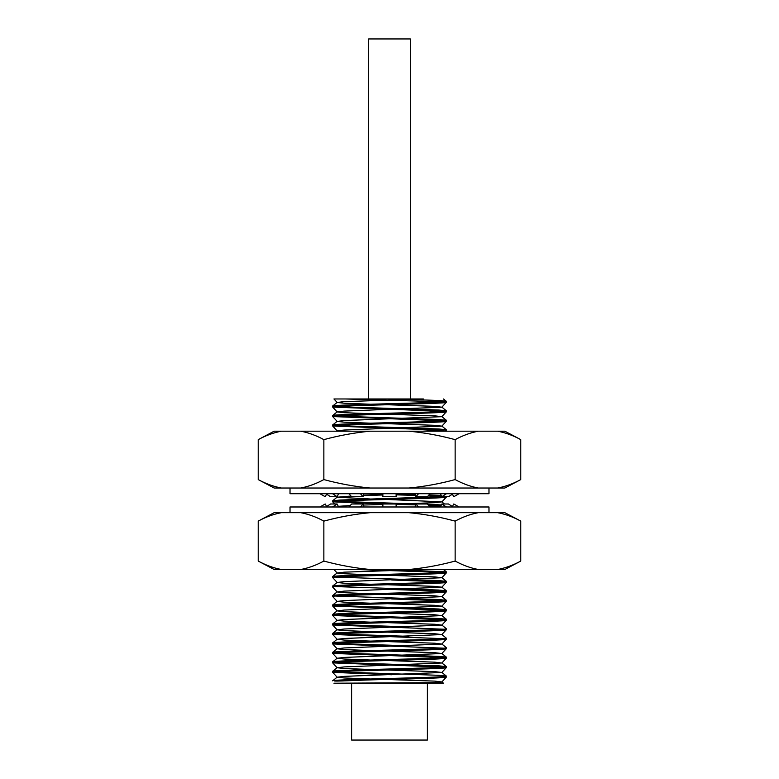 <?xml version="1.0" encoding="UTF-8"?>
<svg xmlns="http://www.w3.org/2000/svg" width="779" height="779" viewBox="0 0 779 779"><rect width="100%" height="100%" fill="white"/><g stroke="black" fill="none" stroke-linecap="round" stroke-linejoin="round"><path stroke-width="1.17" d="M446.348 677.058C447.35 677.857 419.667 678.645 389.5 679.434C359.976 679.824 330.014 682.005 334.6 680.612M333.957 683.202L434.838 682.696L441.839 681.956L434.838 681.119L387.299 679.483M370.132 678.976L344.162 677.964L337.161 677.214L344.162 676.386L441.839 672.481L434.838 671.644L387.299 670.008M370.132 669.502L344.162 668.489L337.161 667.739L344.162 666.912L441.839 663.007L434.838 662.169L387.299 660.534M370.132 660.027L344.162 659.015L337.161 658.265L344.162 657.437L441.839 653.532L434.838 652.695L387.299 651.059M370.132 650.553L344.162 649.54L337.161 648.79L344.162 647.962L441.839 644.058L434.838 643.22L387.299 641.584M370.132 641.078L344.162 640.065L337.161 639.316L344.162 638.488L441.839 634.583L434.838 633.746L387.299 632.11M370.132 631.603L344.162 630.591L337.161 629.841L344.162 629.013L441.839 625.109L434.838 624.271L387.299 622.635M370.132 622.139L344.162 621.116L337.161 620.366L344.162 619.539L441.839 615.634L434.838 614.797L387.299 613.161M370.132 612.664L344.162 611.642L337.161 610.902L344.162 610.064L441.839 606.159L434.838 605.322L387.299 603.686M370.132 603.189L344.162 602.167L337.161 601.427L344.162 600.59L441.839 596.685L434.838 595.847L387.299 594.211M370.132 593.715L344.162 592.692L337.161 591.952L344.162 591.115L441.839 587.21L434.838 586.373L387.299 584.737M370.132 584.24L344.162 583.218L337.161 582.478L344.162 581.64L441.839 577.736L434.838 576.908L387.299 575.262M370.132 574.766L344.162 573.743L337.161 573.003L344.162 572.166L423.435 569.507M338.281 506.311L350.229 505.561M363.404 505.055L382.869 504.441M396.131 504.091L434.838 502.689L441.82 501.842L387.299 499.475M370.132 498.969L337.161 497.206L351.037 496.048M363.413 495.58L382.869 494.977M396.131 494.616L415.139 494.022M338.417 431.186L337.18 430.787L344.162 430.047L441.839 426.152L434.838 425.315L387.299 423.679M370.132 423.172L344.162 422.16L337.161 421.41L344.162 420.572L441.839 416.677L434.838 415.84L387.299 414.204M370.132 413.698L344.162 412.685L337.161 411.935L344.162 411.098L441.839 407.203L434.838 406.365L387.299 404.729M370.132 404.223L344.162 403.21L337.161 402.461L344.162 401.633L423.435 398.975L345.506 398.975L443.641 401.828M337.161 402.461L333.938 398.975L423.435 398.975M337.161 411.935L332.652 407.047C329.108 405.46 449.892 403.892 446.348 402.305L441.839 407.203M332.672 407.086L443.641 411.302M337.161 421.41L332.652 416.522C329.108 414.934 449.892 413.367 446.348 411.779L441.839 416.677M332.672 416.561L443.641 420.777M337.161 430.884L332.652 425.996C329.108 424.409 449.892 422.841 446.348 421.254L441.839 426.152M332.672 426.035L443.641 430.251M422.705 431.186L446.348 429.765L446.328 430.768L443.903 431.186M363.871 493.983L382.869 494.519M396.131 494.85L415.528 495.395M428.168 495.824L441.722 496.427M334.678 503.994L332.652 501.783C329.108 500.206 449.892 498.628 446.348 497.051L441.839 501.939M332.672 501.832L382.966 503.994M396.131 504.325L415.655 504.87M428.547 505.308L440.953 505.853M355.828 569.507L443.641 572.361M337.161 582.478L332.652 577.58C329.108 576.002 449.892 574.425 446.348 572.847L441.839 577.736M391.701 580.004L443.641 581.835M337.161 591.952L332.652 587.054C329.108 585.477 449.892 583.899 446.348 582.322L441.839 587.21M391.701 589.479L443.641 591.31M337.161 601.427L332.652 596.529C329.108 594.952 449.892 593.374 446.348 591.797L441.839 596.685M391.701 598.954L443.641 600.784M337.161 610.902L332.652 606.004C329.108 604.426 449.892 602.849 446.348 601.271L441.839 606.159M332.672 606.043L443.641 610.259M337.161 620.366L332.652 615.478C329.108 613.901 449.892 612.323 446.348 610.746L441.839 615.634M332.672 615.517L443.641 619.733M337.161 629.841L332.652 624.953C329.108 623.375 449.892 621.798 446.348 620.22L441.839 625.109M332.672 624.992L443.641 629.208M337.161 639.316L332.652 634.427C329.108 632.85 449.892 631.272 446.348 629.685L441.839 634.583M332.672 634.466L443.641 638.683M337.161 648.79L332.652 643.902C329.108 642.324 449.892 640.747 446.348 639.16L441.839 644.058M332.672 643.941L443.641 648.157M337.161 658.265L332.652 653.377C329.108 651.789 449.892 650.222 446.348 648.634L441.839 653.532M332.672 653.415L443.641 657.632M337.161 667.739L332.652 662.851C329.108 661.264 449.892 659.696 446.348 658.109L441.839 663.007M332.672 662.89L443.641 667.106M337.161 677.214L332.652 672.326C329.108 670.738 449.892 669.171 446.348 667.584L441.839 672.481M332.672 672.365L391.701 674.75M332.652 407.047L332.691 406.025L337.18 402.363M332.652 406.083C329.108 404.496 449.892 402.928 446.348 401.341L443.475 398.975M446.348 402.305L446.348 401.341C447.341 400.552 419.667 399.763 389.5 398.975M427.398 683.202L427.398 740.05L351.602 740.05L351.602 683.202L443.475 683.202L441.82 681.849M332.652 680.836C329.05 679.259 449.873 677.681 446.348 676.094L438.733 675.305L335.359 671.839M332.652 672.326L332.691 671.303L337.18 667.642M332.652 671.362C329.108 669.784 449.892 668.207 446.348 666.62L438.733 665.831L335.359 662.364M332.652 662.851L332.691 661.829L337.18 658.167M332.652 661.887C329.108 660.31 449.892 658.732 446.348 657.145L438.733 656.356L335.359 652.89M332.652 653.377L332.691 652.354L337.18 648.693M332.652 652.413C329.108 650.835 449.892 649.258 446.348 647.68L441.82 643.951M408.868 645.82L335.359 643.415M332.652 643.902L332.691 642.889L337.18 639.218M332.652 642.938C329.108 641.36 449.892 639.783 446.348 638.205L441.82 634.476M408.868 636.346L335.359 633.95M332.652 634.427L332.691 633.415L337.18 629.744M332.652 633.463C329.108 631.886 449.892 630.308 446.348 628.731L441.82 625.001M408.868 626.871L335.359 624.476M332.652 624.953L332.691 623.94L337.18 620.269M332.652 623.989C329.108 622.411 449.892 620.834 446.348 619.256L438.733 618.468L335.359 615.001M332.652 615.478L332.691 614.465L337.18 610.794M332.652 614.514C329.108 612.937 449.892 611.359 446.348 609.782L438.733 608.993L335.359 605.526M332.652 606.004L332.691 604.991L337.18 601.32M332.652 605.04C329.108 603.462 449.892 601.885 446.348 600.307L438.733 599.518L335.359 596.052M332.652 596.529L332.691 595.516L337.18 591.845M332.652 595.565C329.108 593.987 449.892 592.41 446.348 590.833L438.733 590.044L335.359 586.577M332.652 587.054L332.691 586.042L337.18 582.371M332.652 586.09C329.108 584.513 449.892 582.935 446.348 581.358L438.733 580.569L335.359 577.103M332.652 577.58L332.691 576.567L337.18 572.896M332.652 576.616C329.108 575.038 449.892 573.461 446.348 571.883L389.5 569.507M429.794 506.73L440.758 506.243M441.411 504.919L427.671 504.315M418.274 503.994L335.359 501.306M332.652 501.783L332.691 500.77L340.267 500.03L441.859 496.7L440.398 493.72M441.235 495.434L428.995 494.889M415.256 494.422L396.131 493.886M446.348 429.765L438.733 428.976L335.359 425.509M332.652 425.996L332.691 424.974L337.18 421.312M332.652 425.032C329.108 423.445 449.892 421.877 446.348 420.29L438.733 419.501L335.359 416.035M332.652 416.522L332.691 415.499L337.18 411.838M332.652 415.558C329.108 413.97 449.892 412.403 446.348 410.815L438.733 410.027L335.359 406.56M446.348 667.584L446.348 666.62M446.348 658.109L446.348 657.145M446.348 648.634L446.348 647.68M446.348 639.16L446.348 638.205M446.348 629.685L446.348 628.731M446.348 620.22L446.348 619.256M446.348 610.746L446.348 609.782M446.348 601.271L446.348 600.307M446.348 591.797L446.348 590.833M446.348 582.322L446.348 581.358M446.348 572.847L446.348 571.883M446.348 421.254L446.348 420.29M446.348 411.779L446.348 410.815M368.652 398.975L368.652 38.95L410.348 38.95L410.348 398.975M323.86 479.582C316.264 483.71 308.552 486.534 300.723 488.034L274.169 488.034L258.219 479.582C265.814 483.71 273.526 486.534 281.355 488.034C273.526 486.534 265.814 483.71 258.219 479.582L258.219 439.638C265.814 435.51 273.526 432.686 281.355 431.186L504.831 431.186L520.781 439.638L520.781 479.582C513.186 483.71 505.474 486.534 497.645 488.034L478.277 488.034C470.448 486.534 462.736 483.71 455.14 479.582C439.96 483.71 424.536 486.534 408.868 488.034L370.132 488.034C354.464 486.534 339.04 483.71 323.86 479.582L323.86 439.638C339.04 435.51 354.464 432.686 370.132 431.186M258.219 439.638L274.169 431.186L281.355 431.186M408.868 431.186C424.536 432.686 439.96 435.51 455.14 439.638L455.14 479.582M300.723 431.186C308.552 432.686 316.264 435.51 323.86 439.638M497.645 431.186C505.474 432.686 513.186 435.51 520.781 439.638M455.14 439.638C462.736 435.51 470.448 432.686 478.277 431.186M300.723 488.034L370.132 488.034M408.868 488.034L478.277 488.034M497.645 488.034L504.831 488.034L520.781 479.582M325.943 493.72L330.51 496.71L337.141 496.71L338.602 493.72M319.945 493.72L325.213 496.71L326.644 494.178M459.055 493.72L453.787 496.71L452.356 494.178M453.057 493.72L448.49 496.71L441.859 496.71L446.425 493.72M430.027 493.72L427.389 496.71L415.898 496.71L415.051 493.72M418.537 493.72L415.898 496.71M396.131 493.72L396.131 496.71L382.869 496.71L382.869 493.72M360.463 493.72L363.102 496.71L363.949 493.72M348.973 493.72L351.611 496.71L363.102 496.71M332.575 493.72L337.141 496.71M290.022 488.034L290.022 493.72L488.978 493.72L488.978 488.034M274.169 569.507L258.219 561.055L258.219 521.122C265.814 516.983 273.526 514.169 281.355 512.67L300.723 512.67C308.552 514.169 316.264 516.983 323.86 521.122L323.86 561.055C316.264 565.194 308.552 568.008 300.723 569.507L274.169 569.507M323.86 521.122C339.04 516.983 354.464 514.169 370.132 512.67L408.868 512.67C424.536 514.169 439.96 516.983 455.14 521.122C462.736 516.983 470.448 514.169 478.277 512.67L497.645 512.67C505.474 514.169 513.186 516.983 520.781 521.122L520.781 561.055L504.831 569.507L300.723 569.507M281.355 569.507C273.526 568.008 265.814 565.194 258.219 561.055M370.132 569.507C354.464 568.008 339.04 565.194 323.86 561.055M455.14 521.122L455.14 561.055C439.96 565.194 424.536 568.008 408.868 569.507M478.277 569.507C470.448 568.008 462.736 565.194 455.14 561.055M520.781 561.055C513.186 565.194 505.474 568.008 497.645 569.507M281.355 512.67L274.169 512.67L258.219 521.122M370.132 512.67L300.723 512.67M478.277 512.67L408.868 512.67M520.781 521.122L504.831 512.67L497.645 512.67M319.945 506.983L325.213 503.994L326.644 506.525M325.943 506.983L330.51 503.994L337.141 503.994L338.602 506.983M332.575 506.983L337.141 503.994M348.973 506.983L351.611 503.994L363.102 503.994L363.949 506.983M360.463 506.983L363.102 503.994M382.869 506.983L382.869 503.994L396.131 503.994L396.131 506.983M418.537 506.983L415.898 503.994L415.051 506.983M430.027 506.983L427.389 503.994L415.898 503.994M446.425 506.983L441.859 503.994L440.398 506.983M453.057 506.983L448.49 503.994L441.859 503.994M459.055 506.983L453.787 503.994L452.356 506.525M290.022 512.67L290.022 506.983L488.978 506.983L488.978 512.67M446.328 677.107L441.839 681.956M337.161 573.003L333.938 569.507M337.161 497.206L336.703 496.71M337.18 677.117L332.691 680.778M441.82 672.374L446.309 676.045M441.82 662.9L446.309 666.571M441.82 653.425L446.309 657.096M441.82 615.527L446.309 619.198M441.82 606.062L446.309 609.723M441.82 596.587L446.309 600.249M441.82 587.113L446.309 590.774M441.82 577.638L446.309 581.3M443.475 569.507L446.309 571.825M441.82 501.842L444.458 503.994M337.18 497.099L332.691 500.77M337.18 430.787L336.684 431.186M441.82 426.045L446.309 429.716M441.82 416.57L446.309 420.241M441.82 407.096L446.309 410.767"/></g></svg>
